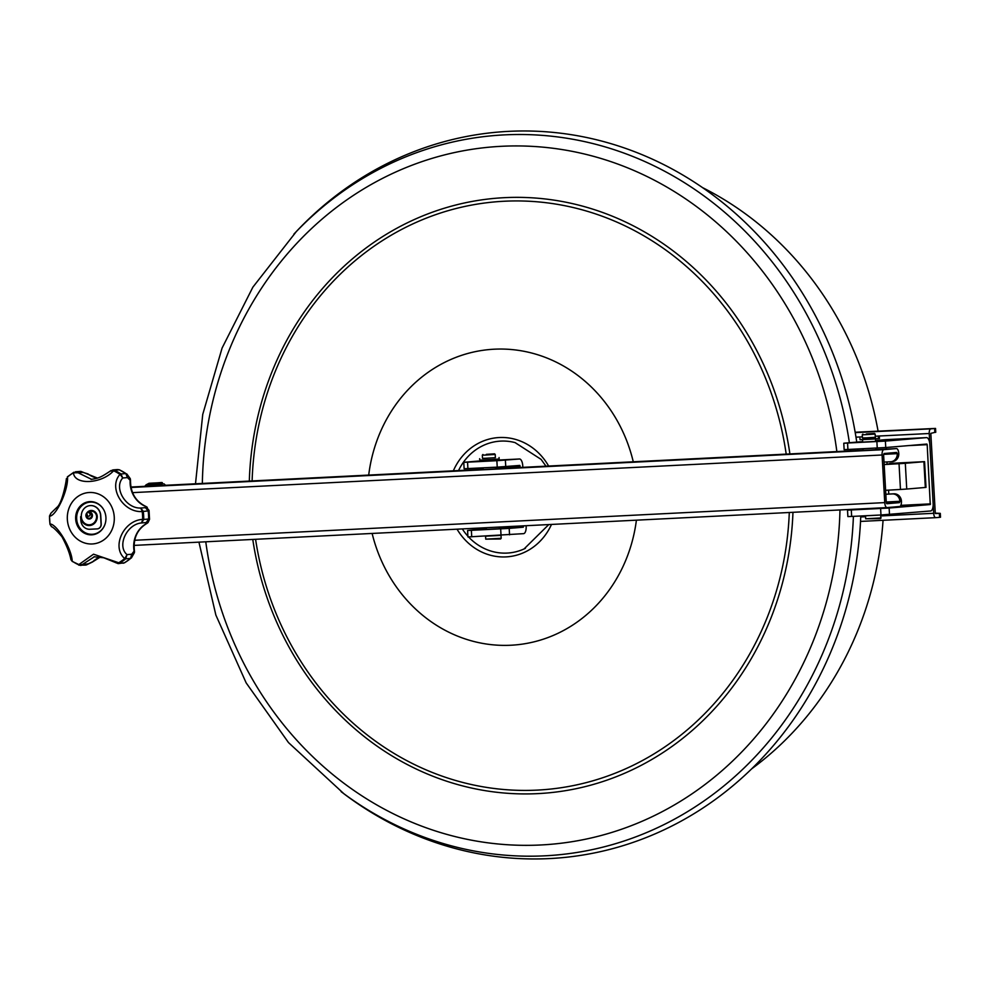 <?xml version="1.0" encoding="UTF-8"?>
<svg xmlns="http://www.w3.org/2000/svg" width="990" height="990" viewBox="0 0 990 990"><rect width="100%" height="100%" fill="white"/><g stroke="black" fill="none" stroke-linecap="round" stroke-linejoin="round"><path stroke-width="1.49" d="M751.682 768.834A333.915 304.091 -94.8 0 0 883.055 520.294M878.08 431.133A333.915 304.091 -94.8 0 0 702.467 187.58M875.259 436.206L929.226 433.509A4.517 1.869 -92.9 0 1 930.835 428.843L934.622 428.522L934.832 432.382L930.823 433.373L935.278 513.179L940.29 513.365L940.5 517.226L939.584 517.337L939.374 513.476M929.226 433.509L933.681 513.303A4.517 1.869 -92.9 0 0 935.773 517.659L939.584 517.337M935.798 517.659A4.517 1.869 -92.9 0 1 935.773 517.659L860.52 521.421L935.748 517.659M934.832 432.382L935.748 432.284L935.538 428.423L855.15 432.246M935.34 513.525L940.29 513.365M934.622 428.522L935.538 428.423M857.897 450.512A364.209 331.675 -94.8 0 0 857.699 449.027M856.746 442.097A364.209 331.675 -94.8 0 0 632.338 150.839A364.209 331.675 -94.8 0 0 296.418 231.45L252.871 287.174L222.094 348.047L202.74 414.402L195.5 483.788M198.94 542.149L215.87 615.075L246.151 682.865L288.498 742.587L344.025 793.856A364.209 331.675 -94.8 0 0 679.041 822.269A364.209 331.675 -94.8 0 0 860.768 515.988M545.985 466.179L541.085 459.372L515.048 442.592A56.084 51.072 -94.8 0 0 458.531 470.572M462.318 528.92A56.084 51.072 -94.8 0 0 467.899 536.221M468.579 536.951A56.084 51.072 -94.8 0 0 524.057 548.955A56.084 51.072 -94.8 0 0 525.381 548.336M523.45 525.851L523.264 527.212L509.194 528.4L467.577 530.516L486.424 528.4M526.111 525.715L526.148 526.321A7.091 2.933 87.1 0 1 523.623 533.647L467.936 536.951L467.577 530.516M478.479 461.043A7.091 2.933 87.1 0 0 478.442 461.043L463.766 462.305L464.124 468.74L497.228 467.144L496.869 460.696L519.453 458.989A7.091 2.933 87.1 0 1 519.49 458.989A7.091 2.933 87.1 0 1 522.757 465.832L522.844 467.342M497.228 467.144L519.812 465.424L520.183 467.478M479.061 468.047L479.148 469.545M482.402 527.905L482.439 528.598M496.869 460.696L467.552 462.169L467.911 468.604M495.545 460.474L482.514 461.216L482.6 460.028M463.766 462.305L467.552 462.169M499.356 528.685L486.486 529.415M886.446 503.291L899.465 502.635L886.867 503.724L886.285 502.475L883.612 454.856L884.058 453.519L896.668 452.442L897.249 453.68A7.734 7.091 85.1 0 1 890.827 461.748A7.734 7.091 85.1 0 1 890.592 461.761L884.021 462.095M892.139 461.637A7.734 7.091 85.1 0 0 892.374 461.612A7.734 7.091 85.1 0 0 898.784 453.556A5.16 2.067 87.1 0 0 896.47 448.581A5.16 2.067 87.1 0 0 896.445 448.581L883.847 449.658A5.16 2.067 87.1 0 0 882.078 454.992L132.524 492.636M885.815 494.22L893.933 493.812A7.734 7.091 85.1 0 1 901.445 501.175A5.16 2.067 -92.9 0 1 899.675 506.496L887.077 507.585A5.16 2.067 -92.9 0 1 887.052 507.585A5.16 2.067 -92.9 0 1 884.738 502.611L882.078 454.992M899.465 502.635L899.91 501.311L886.248 501.992M876.014 449.72L863.144 450.363M496.015 468.827L483.132 469.557M885.815 494.27L892.398 493.936A7.734 7.091 85.1 0 1 899.91 501.311L901.445 501.175M862.649 441.602L843.777 443.223L885.394 441.095L926.516 437.617L885.481 439.671A7.091 2.933 -92.9 0 1 885.518 439.671L875.507 440.513M881.125 517.918L865.681 518.785L880.518 518.599L880.952 514.986L930.625 510.976A7.091 2.933 87.1 0 0 933.149 503.65L929.833 444.448A7.091 2.933 87.1 0 0 926.566 437.617L885.518 439.671A7.091 2.933 -92.9 0 1 885.555 439.659M908.523 445.611L927.185 444.671L930.266 504.541L889.131 508.031L847.514 510.147L863.763 508.749M886.186 447.492L886.273 449.089M886.99 461.946L887.114 464.31M888.562 490.137L888.785 494.072M843.777 443.223L844.136 449.658L885.753 447.529L926.888 444.052L927.185 444.671M862.674 442.109L875.68 441.404L875.271 438.818M880.617 508.551L880.976 514.986L851.66 516.446L847.873 516.582L847.514 510.147M879.293 508.315L866.399 508.625M885.592 490.298L900.467 489.456L899.031 463.716L884.157 464.558M923.893 461.724L924.573 461.649L926.009 487.389L925.328 487.464L923.893 461.724L905.305 463.295L906.741 489.048L925.328 487.464M906.741 489.048L900.467 489.456M888.166 464.248A6.447 5.866 85.2 0 1 890.864 463.357L918.138 462.008L884.157 464.471M899.031 463.716L905.305 463.295M924.573 461.649L890.864 463.357M84.076 504.059A16.632 15.147 85.2 0 1 90.201 501.608M92.998 534.711A16.632 15.147 85.2 0 1 86.551 533.325M75.673 518.983A16.632 15.147 85.2 0 1 89.397 501.658A16.632 15.147 85.2 0 1 105.893 516.953A16.632 15.147 85.2 0 1 92.206 534.798A16.632 15.147 85.2 0 1 75.673 518.983M78.94 565.166A2.574 0.941 -65.2 0 1 78.853 565.142A2.574 0.941 -65.2 0 1 78.594 564.77L93.53 554.19L118.738 562.765A2.574 0.978 59.3 0 0 119.58 563.149L119.505 563.186A2.574 1.25 -122 0 1 118.54 562.902L115.694 562.679M118.54 562.902L118.738 562.765A51.072 46.518 -94.8 0 0 124.703 558.533L125.606 558.88A2.574 0.903 -129.9 0 1 124.703 558.533C111.264 547.148 123.453 520.431 142.634 519.379L143.711 519.441L142.634 519.379A51.072 46.518 -94.8 0 0 142.201 511.545C123.094 512.845 107.91 487.538 120 474.396A2.574 0.854 -56 0 1 120.854 473.925L120.236 474.519L122.76 477.984C113.442 487.884 125.854 508.712 140.716 508.043L143.265 511.335L142.201 511.545L148.154 510.914L145.406 507.647L145.852 506.534A25.79 23.488 85.2 0 1 130.136 480.249L127.45 477.588L122.76 477.984L120.928 473.975L125.829 473.554A2.574 0.854 -55.9 0 1 125.953 473.567L119.344 469.829A2.574 0.941 114.7 0 0 119.208 469.829L119.344 469.829A2.574 0.891 -65.6 0 0 119.208 469.829L114.395 470.275A2.574 0.941 114.8 0 0 113.59 470.782C101.747 483.999 74.361 485.409 73.458 472.799A2.574 0.978 -120.7 0 1 73.681 472.354A2.574 0.978 -120.7 0 1 73.767 472.317M67.84 476.574A2.574 0.903 50.1 0 0 67.629 476.648A2.574 0.903 50.1 0 0 67.493 477.019C68.582 489.444 56.368 516.161 49.55 516.174L49.55 516.124M49.562 515.963L49.55 516.174A51.072 46.518 -94.8 0 0 49.995 524.007L49.995 524.007C56.752 523.747 71.911 549.066 72.196 561.157A2.574 0.854 124 0 0 72.357 561.479A2.574 0.854 124 0 0 72.592 561.528M148.166 510.927L148.166 510.927A51.567 46.963 -94.8 0 1 148.611 519.02L148.834 520.158L148.611 519.02L146.235 522.559L141.545 522.955C126.77 524.118 116.672 546.047 127.042 554.623L124.926 558.385M147.287 507.301L145.852 506.534L149.044 510.382L149.54 519.304L148.017 522.596L146.792 523.401L146.235 522.559L148.735 519.02A51.542 46.938 -94.8 0 0 148.277 510.914L148.24 509.479L148.277 510.914L145.406 507.647L140.716 508.043L142.189 511.261M124.406 562.778L124.406 562.778A2.574 0.978 59.4 0 0 124.542 562.741L124.53 562.753A2.574 0.916 -120.3 0 1 124.406 562.778L118.157 563.632L124.406 562.778A51.567 46.963 -94.8 0 0 130.569 558.409L131.732 554.227L134.096 551.121A25.79 23.488 85.2 0 1 146.792 523.401L147.089 523.302C137.152 529.266 132.957 538.61 134.479 551.331L134.43 552.581L134.096 551.121L133.501 551.9M124.814 562.605L130.692 558.372A2.574 0.891 -130 0 1 130.569 558.409A2.574 0.953 49.6 0 0 130.705 558.372L131.732 554.227L127.042 554.623L125.681 558.818L130.569 558.397M73.681 472.651A2.574 0.693 60.7 0 1 73.817 472.279L73.941 472.255A2.574 0.693 60.7 0 0 73.817 472.279L67.493 476.772A2.574 1.176 -131.9 0 0 67.295 477.168L67.493 477.019A51.072 46.518 -94.8 0 1 73.458 472.799L78.099 472.75L91.6 479.37M97.441 478.108A25.79 23.488 85.2 0 1 87.949 473.901L82.789 472.354L78.099 472.75L75.364 471.809L80.215 471.401L82.789 472.354L80.933 471.413L97.49 478.096M72.295 561.429A2.574 1.126 -54 0 1 72.208 561.38A2.574 1.126 -54 0 1 71.985 561.033L72.196 561.157A51.072 46.518 -94.8 0 0 78.594 564.77L78.841 564.894A2.574 0.656 113.2 0 0 79.002 565.203A2.574 0.656 113.2 0 0 79.138 565.203L85.672 565.092L92.85 561.639A25.79 23.488 85.2 0 1 100.349 556.986M94.446 556.702L80.834 565.5L72.357 561.479L70.946 559.709L71.985 561.033M142.659 519.651L141.545 522.955L143.711 519.441L148.611 519.02M120.236 474.519L120 474.396A51.072 46.518 -94.8 0 0 113.59 470.782L113.38 470.658A2.574 1.225 -63.7 0 1 114.308 470.238L111.09 470.522C100.931 477.366 98.703 478.257 91.068 479.407M113.38 470.658L110.571 471.116M49.562 515.901L50.96 513.142L56.838 507.425C61.43 504.294 65.649 485.694 66.404 478.603L66.404 478.603M50.032 524.279L51.517 526.705M78.841 564.894L87.912 563.904L85.672 565.092M92.627 561.936L86.328 564.968M124.542 562.741L124.53 562.753A51.542 46.938 -94.8 0 0 130.692 558.372M125.829 473.554L127.45 477.588L125.965 473.567A2.574 0.916 124.5 0 0 125.829 473.554A51.567 46.963 -94.8 0 0 119.208 469.829M125.953 473.567L125.965 473.567A51.542 46.938 -94.8 0 0 119.344 469.829M126.844 473.963L130.284 478.677L130.136 480.249L129.442 479.42M485.743 539.154L500.581 538.968L501.188 538.288L485.743 539.154L485.57 536.196L500.779 535.367M486.35 454.361L494.53 453.828L486.35 454.361M482.947 454.484L482.328 455.165L486.115 455.029L495.21 454.447L494.53 453.828M482.328 455.165L482.514 458.382L486.3 458.246L495.384 457.665L495.21 454.447M879.281 437.159L879.466 438.558L875.408 438.83M865.681 518.785L865.508 515.815L880.716 514.998M866.287 433.991L874.467 433.459L866.287 433.991M862.884 434.103L862.265 434.783L866.052 434.647L875.148 434.065L874.467 433.459M862.265 434.783L862.451 438.001L866.238 437.865L875.321 437.283L875.148 434.065M495.099 457.702L494.159 457.776M499.059 457.578L499.146 459.001L491.164 459.57L479.717 460.127L479.742 458.717M863.75 438.063L873.935 437.605L863.206 438.001M875.098 437.32L874.034 437.456M873.824 439.028L860.038 439.696L859.963 438.285M158.969 485.62L153.326 485.904M148.661 486.139L145.357 486.3M165.528 485.286L162.855 485.422M162.113 483.986L146.075 484.84L148.995 483.281C165.342 482.65 161.382 481.746 162.805 483.838L162.113 483.986M151.037 483.182L159.242 482.736L151.037 483.182M86.972 512.758A6.336 5.779 85.2 0 1 97.267 516.755A9.12 8.304 85.2 0 1 89.719 525.529A9.12 8.304 85.2 0 1 80.734 517.659A11.36 10.345 85.2 0 1 80.635 516.706L80.846 520.381A9.306 8.477 -94.8 0 0 89.83 529.254L97.094 528.895A4.653 4.245 -94.8 0 0 101.067 524.032L100.584 515.394A9.306 8.477 -94.8 0 0 100.213 513.191A10.618 9.665 -94.8 0 0 90.078 505.605A10.618 9.665 -94.8 0 0 81.403 517.56A8.378 7.635 -94.8 0 0 89.657 524.787A8.378 7.635 -94.8 0 0 96.587 516.792A5.519 5.024 -94.8 0 0 89.013 511.941A3.539 3.218 85.2 0 1 89.422 519.007A3.539 3.218 85.2 0 1 86.712 513.092L86.873 513.08A3.539 3.218 85.2 0 0 89.496 518.995M89.743 524.787A8.378 7.635 -94.8 0 0 89.818 524.774A8.378 7.635 -94.8 0 0 96.748 516.78A5.519 5.024 -94.8 0 0 91.167 511.248M97.305 528.883A4.653 4.245 -94.8 0 0 101.228 524.019L100.745 515.382A9.306 8.477 -94.8 0 0 100.374 513.179A10.618 9.665 -94.8 0 0 90.239 505.593A10.618 9.665 -94.8 0 0 90.164 505.593M89.805 525.517A9.12 8.304 85.2 0 1 80.895 517.646A11.36 10.345 85.2 0 1 80.796 516.693L80.635 516.706M87.132 512.746A6.336 5.779 85.2 0 1 91.031 510.469M103.517 509.404A16.112 14.677 -94.8 0 0 89.979 502.128A16.112 14.677 -94.8 0 0 76.688 519.168A16.112 14.677 -94.8 0 0 92.231 534.266A16.112 14.677 -94.8 0 0 92.689 534.241A16.112 14.677 -94.8 0 0 104.816 524.787M88.741 516.211A1.77 1.609 85.2 0 1 87.12 513.971L86.959 513.983A2.797 2.549 -94.8 0 0 89.36 518.265A2.797 2.549 -94.8 0 0 91.662 515.27A2.797 2.549 -94.8 0 0 88.741 512.721A1.77 1.609 85.2 0 1 88.667 516.223A1.77 1.609 85.2 0 1 86.959 513.983M89.434 518.253A2.797 2.549 -94.8 0 0 91.823 515.258A2.797 2.549 -94.8 0 0 88.964 512.696M93.295 534.179A16.112 14.677 -94.8 0 0 93.753 534.142A16.112 14.677 -94.8 0 0 97.28 533.363M94.644 502.215A16.112 14.677 -94.8 0 0 91.031 502.029L89.979 502.128M860.731 516.953L865.557 516.718M881.013 515.939L933.681 513.303M855.979 437.172L862.389 436.85M855.224 432.63L930.835 428.843M850.521 450.883A361.078 328.829 -94.8 0 0 850.323 449.398M849.383 442.728A361.078 328.829 -94.8 0 0 626.856 154.155A361.078 328.829 -94.8 0 0 293.919 234.098M341.129 791.666A361.078 328.829 -94.8 0 0 673.175 819.869A361.078 328.829 -94.8 0 0 853.405 516.359M836.859 451.576A349.916 318.669 -94.8 0 0 501.584 146.297A349.916 318.669 -94.8 0 0 202.344 483.442M205.772 541.802A349.916 318.669 -94.8 0 0 540.775 844.977A349.916 318.669 -94.8 0 0 839.978 509.949M249.319 481.078A298.473 271.817 85.2 0 1 504.467 197.666A298.473 271.817 85.2 0 1 789.884 453.927M792.965 512.313A298.473 271.817 85.2 0 1 537.892 793.621A298.473 271.817 85.2 0 1 252.772 539.439M789.29 512.498A294.921 268.575 85.2 0 1 537.248 790.107A294.921 268.575 85.2 0 1 255.581 539.303M633.278 461.798A148.265 135.024 -94.8 0 0 494.307 349.198A148.265 135.024 -94.8 0 0 368.701 475.089M372.129 533.449A148.265 135.024 -94.8 0 0 510.902 645.232A148.265 135.024 -94.8 0 0 636.409 520.171M252.116 480.942A294.921 268.575 85.2 0 1 504.219 201.242A294.921 268.575 85.2 0 1 786.196 454.113M453.346 470.832A59.784 54.45 85.2 0 1 499.257 437.531A59.784 54.45 85.2 0 1 548.633 466.055M551.492 524.44A59.784 54.45 85.2 0 1 505.952 556.9A59.784 54.45 85.2 0 1 457.046 529.18M509.194 528.4L509.553 534.835M505.383 460.189L505.742 466.624M471.723 536.815L471.364 530.38M500.68 528.92L501.039 535.355M519.453 458.989L495.532 460.189L519.49 458.989M520.109 466.055L495.916 467.255M483.046 467.899L479.061 468.109M499.307 527.757L523.487 526.544M523.264 527.212L499.344 528.413M486.461 529.056L482.217 529.266M898.784 453.556L883.625 454.373M896.445 448.581L876.014 449.608L896.47 448.581M863.132 450.252L496.002 468.691L863.132 450.252M483.12 469.347L130.89 487.031L483.12 469.334M130.977 487.476L883.847 449.658M887.028 507.585L134.034 545.403L887.052 507.585M134.652 540.28L884.738 502.611M893.933 493.812L892.398 493.936M885.394 441.095L885.753 447.529M889.49 514.466L889.131 508.031M930.489 503.885L900.863 505.358M876.88 441.614L877.239 448.049M847.564 443.087L847.923 449.522M900.455 506.039L930.266 504.541M851.66 516.446L851.301 510.011M92.243 543.968A25.79 23.488 -94.8 0 0 110.397 504.343A25.79 23.488 -94.8 0 0 69.77 506.373A25.79 23.488 -94.8 0 0 92.243 543.968M120.854 473.925A51.567 46.963 -94.8 0 0 114.395 470.275M143.711 519.342A51.567 46.963 -94.8 0 0 143.265 511.434M119.58 563.149A51.567 46.963 -94.8 0 0 125.606 558.88M873.093 439.09L873.019 437.679M878.415 438.644L878.34 437.221M875.507 438.805L875.432 437.394M874.813 438.842L874.727 437.432M149.032 483.281L160.863 482.687L149.032 483.281M548.769 524.576L524.057 548.955M892.374 461.612L890.827 461.748M893.339 463.147L890.691 463.37M70.946 559.709C69.721 553.274 66.714 545.601 61.912 536.679C56.603 530.479 53.138 527.15 51.492 526.68L49.97 524.255L49.5 516.149L50.973 513.129M131.398 557.939L134.43 552.581M148.03 522.584L147.102 523.302M112.712 469.941L117.55 469.532M119.79 469.978L118.639 469.607M80.215 471.401L80.933 471.413M93.951 556.751L103.839 557.803L118.169 563.632M123.02 563.223L124.109 562.951M100.398 556.999L93.085 561.59M146.211 506.608L146.211 506.608C135.63 501.645 130.395 492.76 130.494 479.952L130.284 478.677M499.356 528.722L499.269 527.064M496.015 468.889L495.916 467.206M495.545 460.511L495.483 459.311M486.486 529.452L486.387 527.707M483.145 469.607L483.046 467.849M501.188 538.288L501.014 535.355M876.026 449.844L875.927 448.111M863.156 450.549L863.045 448.767M862.686 442.146L862.538 439.647M874.12 438.904L874.034 437.407M479.717 460.127L479.63 458.717M879.466 438.558L879.392 437.147M874.009 439.028L873.935 437.605M146.075 484.84L144.738 486.338M163.969 483.838L165.59 485.286M93.753 534.142L92.689 534.241"/></g></svg>
